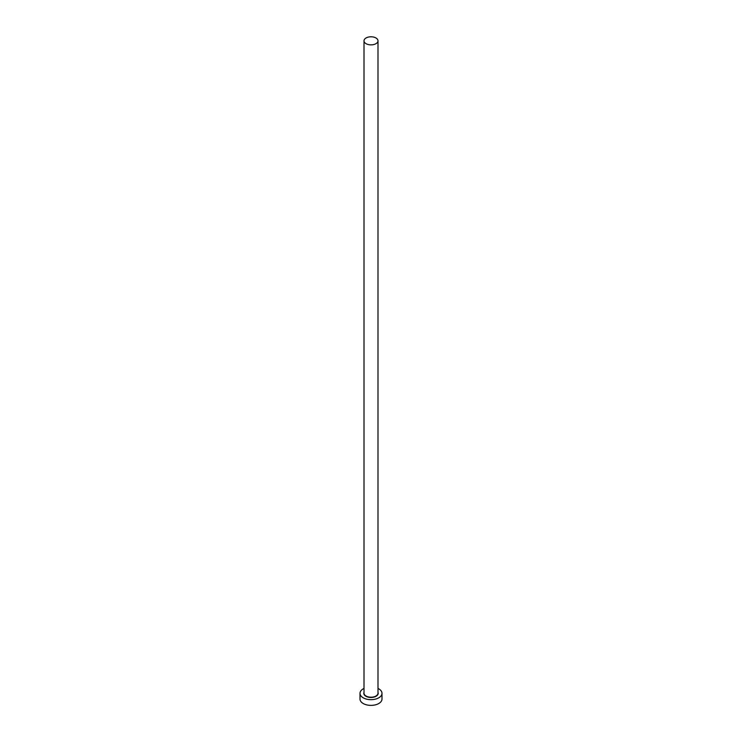 <?xml version="1.0" encoding="UTF-8"?>
<svg xmlns="http://www.w3.org/2000/svg" width="742" height="742" viewBox="0 0 742 742"><rect width="100%" height="100%" fill="white"/><g stroke="black" fill="none" stroke-linecap="round" stroke-linejoin="round"><path stroke-width="1.11" d="M366.056 43.685A6.993 4.035 0 0 0 373.68 44.557A6.993 4.035 0 0 0 377.993 40.829A6.993 4.035 0 0 0 375.944 37.972A6.993 4.035 0 0 0 368.32 37.1A6.993 4.035 0 0 0 364.007 40.829A6.993 4.035 0 0 0 366.056 43.685M364.007 688.437A10.991 6.344 0 0 0 360.009 693.334A10.991 6.344 0 0 0 363.228 697.814A10.991 6.344 0 0 0 375.202 699.187A10.991 6.344 0 0 0 381.991 693.334A10.991 6.344 0 0 0 378.772 688.845A10.991 6.344 0 0 0 377.993 688.437M360.009 693.334L360.009 699.038A10.991 6.344 0 0 0 363.228 703.527A10.991 6.344 0 0 0 375.202 704.9A10.991 6.344 0 0 0 381.991 699.038L381.991 693.334M377.993 692.36A7.188 4.155 180 0 1 374.515 696.951A7.188 4.155 180 0 1 365.917 696.265A7.188 4.155 180 0 1 364.007 692.36M364.007 40.829L364.007 693.167A6.993 4.035 0 0 0 366.056 696.024A6.993 4.035 0 0 0 373.68 696.896A6.993 4.035 0 0 0 377.993 693.167L377.993 40.829"/></g></svg>
